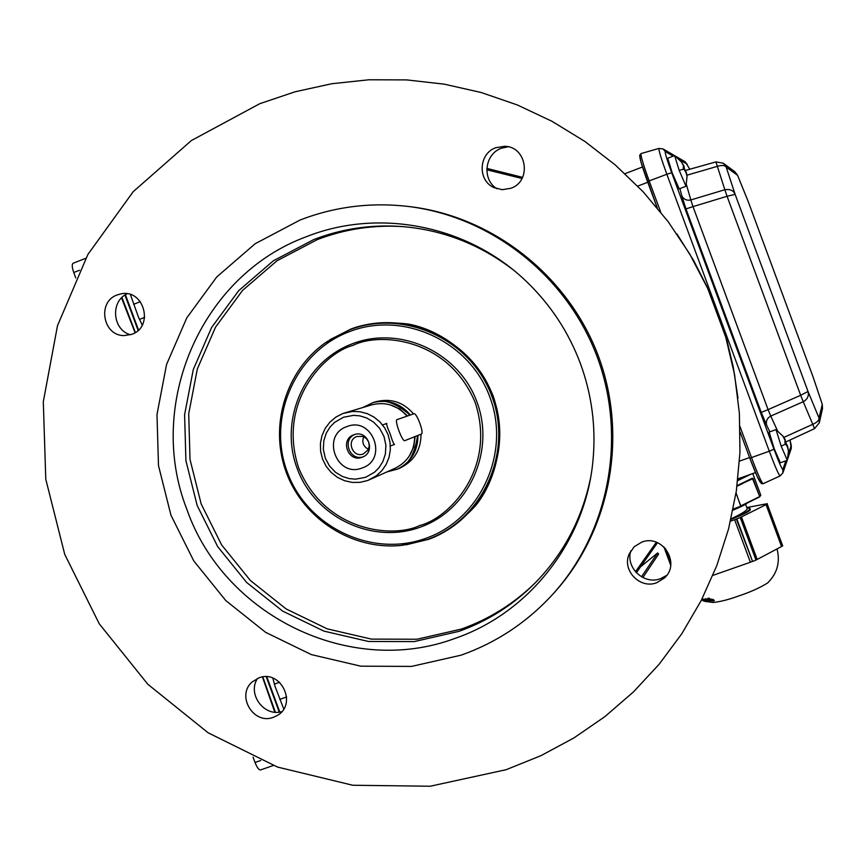 <?xml version="1.0" encoding="UTF-8"?>
<svg xmlns="http://www.w3.org/2000/svg" width="866" height="866" viewBox="0 0 866 866"><rect width="100%" height="100%" fill="white"/><g stroke="black" fill="none" stroke-linecap="round" stroke-linejoin="round"><path stroke-width="1.3" d="M419.804 423.095C417.434 417.033 415.561 413.883 414.186 413.677L397.029 419.609C394.214 420.042 402.387 442.147 404.812 440.642L421.666 433.92C422.576 432.859 421.959 429.244 419.804 423.095M642.864 577.546L658.615 554.088L657.651 552.93L640.537 566.862M641.479 576.799L657.651 552.93M749.058 474.882L737.778 480.24M127.15 293.79C110.144 301.346 112.428 329.827 130.409 334.785M117.246 294.916C96.895 301.693 102.794 336.019 124.206 335.597L131.816 334.308C154.364 326.807 144.037 288.627 120.883 293.888L117.246 294.916M508.071 146.776L501.392 148.248C484.527 154.007 481.756 179.717 496.997 188.788M495.796 147.718C478.736 153.499 477.339 180.139 493.685 187.467L502.139 189.686L510.799 188.29C532.092 181.275 526.885 146.3 504.532 146.3L495.796 147.718M630.849 550.819C625.263 567.609 644.077 585.243 660.596 578.65L666.701 575.381M641.695 542.159L634.183 546.76L629.214 553.991C621.636 570.185 640.017 589.432 656.699 582.731L664.33 578.055C681.196 563.474 662.382 533.662 641.695 542.159M257.505 678.446C247.113 693.937 263.968 717.005 281.775 711.635M258.923 677.883L252.266 681.878C235.79 695.517 253.662 725.351 273.494 717.264L276.958 715.652C297.926 704.545 280.887 668.909 258.923 677.883M736.057 492.895L740.733 506.242L759.558 496.965L760.781 495.211L759.72 496.564L752.392 478.205L737.096 485.631M552.616 594.444L554.132 592.777C610.281 530.977 628.359 436.875 598.547 356.543C568.637 276.265 493.458 216.836 410.581 206.736L408.341 206.465C370.951 202.114 334.882 206.628 300.156 219.986L255.199 243.703L216.803 276.893L186.796 317.844L166.553 364.499L156.984 414.543L158.489 465.572L170.938 515.14L193.746 560.876L225.809 600.593L265.656 632.364L311.381 654.609L360.819 666.181L411.567 666.409L461.134 655.161C496.456 642.615 526.961 622.373 552.616 594.444C609.036 532.341 627.211 437.763 597.248 357.03C567.176 276.341 491.628 216.608 408.341 206.465M259.811 103.682L295.133 91.774L331.667 83.753L368.981 79.769L406.641 79.899L444.226 84.154L481.269 92.532L517.338 104.959L551.978 121.294L584.777 141.385L615.304 164.984L643.2 191.841L668.108 221.62L689.704 253.965L707.717 288.497L725.654 336.733L734.595 374.74L739.38 413.428L739.965 452.333L736.349 490.968L728.587 528.866L716.81 565.574L701.168 600.625L681.878 633.631L659.188 664.2L633.392 691.977L604.836 716.658L573.855 737.984L540.839 755.715L506.177 769.69L430.218 786.231L352.743 785.245L277.531 767.07L208.154 732.809L147.826 684.27L99.287 623.845L64.744 554.402L45.779 479.212L43.3 401.737L57.513 325.627L87.888 254.463L133.169 191.722L191.364 140.552L259.811 103.682M186.829 509.262C223.699 615.477 349.81 677.634 454.942 638.426C529.278 612.987 585.697 541.25 592.983 460.441C596.1 427.339 591.922 395.08 580.458 363.677C568.637 332.122 550.635 304.745 526.452 281.537C468.322 225.312 379.113 207.764 306.348 236.721C200.988 275.366 145.694 404.617 186.829 509.262M590.32 479.115C581.736 519.632 563.171 554.413 534.625 583.478C512.824 605.193 487.569 621.16 458.861 631.379L414.219 641.598L368.472 641.468L323.895 631.108L282.63 611.104L246.669 582.482L217.723 546.684L197.145 505.43L185.919 460.723L184.599 414.706L193.28 369.576L211.585 327.532L238.702 290.662L273.353 260.796L313.893 239.503C342.113 228.667 371.449 224.348 401.889 226.524C442.483 229.869 479.266 244.071 512.239 269.131M535.643 582.45C514.177 603.537 489.409 619.082 461.318 629.084L416.947 639.238L371.471 639.119L327.153 628.835L286.148 608.95L250.404 580.512L221.62 544.93L201.172 503.936L190.022 459.5L188.712 413.764L197.34 368.905L215.547 327.132L242.502 290.478L276.947 260.796L317.259 239.633C344.863 229.035 373.549 224.705 403.329 226.632M769.16 432.112L774.193 448.664L780.353 462.801L787.346 460.268L788.439 451.078L787.659 446.347L785.408 441.855L785.202 439.712L782.821 435.879L785.007 440.22L784.953 443.024L787.465 446.878L788.439 451.078M783.286 436.496L776.023 429.644L781.197 446.163L787.313 460.311M667.762 158.251L672.232 172.984L679.171 188.831M681.423 161.953L674.603 155.599L679.182 170.331L685.991 186.244L687.052 176.318L686.413 172.615L684.357 168.621L683.967 165.969L681.326 161.812L683.48 165.709L683.242 168.026L685.937 172.366L687.052 176.318M747.477 502.919C745.972 504.326 741.123 506.762 732.939 510.247M747.163 508.559L747.196 508.927C746.47 510.799 741.101 514.112 731.066 518.842M413.526 413.894C403.491 402.181 391.107 398.089 376.385 401.629L373.138 402.582M410.387 414.987C400.276 403.177 387.806 399.064 372.986 402.625L362.962 407.464M386.94 471.927L397.689 469.047C411.177 462.098 417.921 450.883 417.932 435.414M397.689 469.047L400.915 467.575C414.316 460.669 421.017 449.541 421.017 434.18M367.704 480.5L395.21 468.214C407.918 461.751 414.392 451.251 414.641 436.724M407.042 416.145C397.364 405.212 385.565 401.456 371.655 404.877L342.914 413.504L335.921 417.066L329.914 422.121L325.183 428.421L321.968 435.641L320.42 443.424L320.615 451.381L322.553 459.121L326.114 466.244L331.148 472.414L337.383 477.318L344.527 480.706L352.213 482.416L360.072 482.34L367.693 480.5L376.407 475.77L381.895 470.639L386.171 464.414L389.029 457.389L390.339 449.876L390.025 442.223L388.13 434.797L384.71 427.934L379.947 421.937L374.047 417.109L367.292 413.645L359.996 411.729L352.484 411.437L342.914 413.504M382.599 424.957L386.766 423.409C386.312 424.286 387.47 427.847 390.252 434.072C392.19 440.599 393.619 444.052 394.539 444.431L390.382 445.968M346.909 426.602C320.637 435.252 336.625 478.487 362.205 467.954C388.596 459.391 372.521 415.94 346.909 426.602M362.15 457.226C348.262 462.964 339.569 439.463 353.848 434.775L354.086 434.689C367.779 429.309 376.309 452.247 362.421 457.118L362.15 457.226M363.222 456.772C349.821 461.578 341.626 439.549 354.919 434.44M363.374 453.936C352.57 458.395 345.805 440.112 356.922 436.475L363.016 436.432L366.47 438.586L368.689 442.028L369.252 446.077L368.05 449.963L363.374 453.936M368.396 449.302C363.255 446.434 361.685 442.234 363.709 436.702M75.775 277.954L73.762 272.509C71.986 267.302 71.77 264.217 73.123 263.253L85.766 258.284M273.288 765.501L260.569 769.917C258.912 770.058 257.061 767.579 255.026 762.481L253.045 757.122M130.42 294.559L138.376 316.934L142.23 325.096M121.532 297.904L135.064 332.685M283.734 708.951L275.171 686.695L272.801 678.089M274.793 712.177L262.441 676.995M135.377 332.501L121.954 297.482M275.377 712.22L262.799 676.941M740.733 506.242L759.569 496.954M740.711 506.253L733.188 509.024M736.024 493.068L740.766 505.896L759.677 496.586L753.009 478.552L737.053 485.988L752.392 478.205M760.889 482.611C759.601 482.427 755.921 474.287 749.826 458.19M647.53 181.633L649.164 180.907C643.167 164.367 640.461 155.252 641.057 153.563L639.638 155.404L641.002 162.245L657.197 207.764L647.541 181.633C641.684 165.438 639.184 156.854 640.039 155.869M326.861 341.713L350.416 329.264C365.69 323.094 385.034 321.373 408.449 324.068C439.798 329.74 476.744 355.071 493.155 395.957C507.303 437.666 495.72 480.944 475.618 505.636C459.597 522.923 443.782 534.203 428.172 539.464L402.571 545.288M679.907 188.582L681.704 195.586C683.555 199.332 686.608 200.793 690.841 199.959L692.995 206.617L685.98 208.923L761.257 412.433L766.681 425.336C765.685 421.287 767.049 418.202 770.772 416.07L777.354 430.478M761.257 412.433L768.077 409.618L770.772 416.07L803.247 401.716L800.66 395.297L768.077 409.618L692.995 206.617L727.061 196.279L724.842 189.719L690.841 199.959L686.457 184.729M783.903 437.395L812.698 424.362C817.093 422.392 819.193 420.27 819.009 418.029L808.032 391.464C809.071 395.924 807.48 399.334 803.247 401.716L814.581 428.638L785.516 442.104L814.581 428.638L819.323 422.77L819.009 418.029L822.289 404.379M715.911 161.899L685.082 170.57L715.922 161.888L723.305 163.23L734.963 171.847L737.572 175.333L726.184 167.062L723.294 163.219L715.911 161.899L724.842 189.719C730.114 188.95 733.545 190.509 735.137 194.385L808.032 391.464L800.66 395.297L727.061 196.279L735.137 194.385L726.184 167.062C724.81 165.233 721.843 164.995 717.275 166.359L686.933 175.203M786.231 444.074L785.43 444.236M787.118 446.434L787.659 446.347M814.581 428.638L819.323 422.77L822.516 408.503L822.224 404.195L813.206 377.284L748.235 201.616L737.507 175.159M813.206 377.295L748.235 201.616L737.551 175.246L734.963 171.847M822.516 408.514L822.256 404.281L813.401 377.879M684.357 168.621L683.642 169.032M746.838 507.682L749.924 508.385C750.14 509.717 746.481 512.304 738.958 516.158L730.936 519.405M736.847 518.907L740.246 517.532L755.986 560.075L752.597 561.471L736.847 518.907L730.525 521.137M740.246 517.532L741.448 516.926L757.176 559.447L781.543 546.522L766.053 504.629L741.448 516.926M767.222 504.055L782.702 545.905L767.222 504.055L766.053 504.629M767.363 503.666L766.399 504.012M746.784 507.552L766.334 503.86M738.958 516.158C746.221 512.986 750.032 510.81 750.389 509.63L749.924 508.385M665.489 548.492L670.858 563.019M712.891 575.381L750.378 562.25L734.628 519.687M766.139 504.434L781.619 546.284L782.702 545.905M755.921 559.912L757.176 559.447M736.349 518.994L752.597 561.471M752.089 561.547L750.335 562.164M756.668 559.523L740.95 517.013M707.381 601.675L713.119 602.487C720.263 601.751 728.804 599.575 738.741 595.96C750.227 592.149 759.85 587.819 767.612 582.97C777.213 573.519 780.363 562.175 777.04 548.903M711.733 600.398L712.675 600.614M709.276 601.275L707.425 600.809L710.596 601.177L705.649 599.867M704.762 600.517L705.996 601.101M702.683 600.051L703.863 600.528M705.898 601.145L708.247 601.686L702.174 599.283L706.786 601.047M702.174 599.283L703.279 599.055L704.459 600.041M705.4 598.839L711.116 601.21L705.79 598.687M711.408 600.3L714.223 600.647L709.806 599.294L708.54 598.601L709.514 598.384L708.983 598.114L707.825 598.374L710.239 599.683L713.508 600.463L711.408 600.3L713.573 600.3M707.825 598.374L709.514 598.384M709.048 598.493L710.185 599.099M710.282 599.066L713.313 599.532L714.32 600.593M713.205 601.221L712.123 600.495M710.12 601.372L707.522 600.441M707.089 600.614L706.126 599.553M704.534 599.889L708.962 601.545M701.72 599.564L707.544 601.61M707.36 601.686L706.808 601.426M706.039 601.491L703.311 599.922M703.051 600.03L701.763 599.467M701.612 599.759L702.824 599.997M702.478 600.138L701.655 599.683M701.514 599.954L705.833 601.567M705.747 601.61L701.806 600.051L706.353 601.664M706.299 601.686L701.547 599.889M704.686 601.296L703.019 600.744M704.978 598.915L711.116 601.21M670.706 565.271L663.886 546.847M658.604 554.11L657.64 552.963M737.724 480.63L750.692 474.297M676.952 233.972L693.753 260.72L708.117 288.887L726.942 340.522L733.231 366.881L737.984 398.1M427.09 539.583C482.438 520.195 513.278 452.896 491.92 396.411C471.375 339.624 404.162 308.588 349.518 329.87L325.172 342.893C285.434 371.157 269.099 426.408 286.397 472.63C303.501 518.918 351.964 550.072 400.514 545.504L427.09 539.583M406.046 544.844L427.988 539.453C483.423 520.033 514.328 452.615 492.927 396.033C472.349 339.147 405.017 308.069 350.275 329.394L329.794 339.775M420.346 527.134C468.712 510.117 495.59 451.305 476.928 401.954C458.991 352.343 400.298 325.172 352.494 343.726C304.421 361.555 278.809 419.913 297.157 468.441C314.813 517.24 372.228 544.876 420.346 527.134M349.572 331.591C403.415 310.613 469.643 341.204 489.885 397.158C510.94 452.821 480.554 519.135 426.018 538.251C371.785 558.191 307.159 527.015 287.296 472.089C266.631 417.455 295.403 351.737 349.572 331.591M409.272 456.101L413.742 446.813L415.139 436.529M407.55 415.972L399.735 409.001L390.209 404.855M635.438 571.755L656.352 542.235M522.003 178.483L486.789 169.779M144.676 317.378L139.394 319.435M133.581 304.302L140.379 301.66M79.499 270.268L73.762 272.509M125.429 294.754L138.517 330.011M266.804 676.79L279.794 712.036M255.026 762.481L260.742 760.489M286.657 696.968L279.74 699.382M274.305 684.129L279.599 682.267M739.51 461.145L749.577 457.54M647.768 182.271L637.733 186.103M138.116 330.379L124.953 295.068M279.242 712.112L266.263 676.757M748.495 480.727L753.052 478.53M673.218 156.129L665.294 151.572L663.085 148.941L658.983 148.422C658.539 149.991 661.159 158.597 666.852 174.261L671.702 172.735L773.966 449.205L769.289 451.208C775.146 466.796 778.761 475.033 780.114 475.932L763.163 483.693L761.355 483.574L757.479 477.144L749.815 458.179L740.181 432.112L749.815 458.179L769.289 451.208L666.852 174.261L649.164 180.907L660.671 212.04M742.876 483.423L737.02 486.227M740.04 426.624L751.526 457.67C757.728 474.124 761.604 482.795 763.163 483.693M780.114 475.932L782.907 472.847L782.864 469.437C781.922 469.199 778.956 462.455 773.966 449.205M788.461 453.383L791.253 445.384L791.286 448.404L787.768 458.655M782.864 469.437L785.863 460.831M791.286 448.404L789.976 440.047L791.253 445.384M685.287 161.866L689.812 169.227L685.287 161.866L675.404 156.107M687.247 164.194L679.799 159.907M671.702 172.735C666.874 159.42 664.731 152.362 665.294 151.572M681.704 195.586L685.98 208.923M766.681 425.336L769.874 431.82M785.386 444.139L781.197 446.163M683.675 169.141L679.182 170.331M419.653 525.532C393.889 538.338 325.335 532.482 298.651 467.889C276.882 401.488 325.118 352.43 353.014 345.393C378.42 332.187 447.96 337.036 475.218 402.593C497.181 470.108 447.538 519.026 419.653 525.532M388.011 471.45L395.199 469.675C407.128 467.142 414.598 455.765 417.585 435.544M410.04 415.106C394.604 401.672 381.527 397.873 370.8 403.729L364.088 407.128M365.658 477.296L355.547 479.169L349.236 478.617L342.373 476.452L335.543 472.306L329.545 466.06L325.28 458.114L323.343 449.292L323.83 440.653L326.32 433.054L330.119 426.949L334.547 422.424L343.456 417.26L353.577 415.344L359.899 415.875L366.773 418.007L373.647 422.153L379.676 428.41L383.974 436.399L385.911 445.265L385.402 453.936L382.88 461.556L379.048 467.651L374.599 472.176L365.658 477.296M493.685 187.467L494.692 187.933M629.214 553.991L629.658 552.984M760.781 495.211L752.77 473.55M725.697 336.181L725.654 336.733M667.697 158.24L674.603 155.599M747.185 508.613L745.572 504.261M657.521 542.701L636.369 572.783M522.588 177.357L486.822 168.383M737.929 478.844L755.477 472.587M625.003 173.676L642.453 166.997M504.532 146.3L505.625 146.386M664.33 578.055L665.099 577.286M658.961 148.422L641.057 153.563M787.183 460.355L782.907 472.847M663.085 148.941L674.56 155.62M769.095 432.102L776.055 429.601M679.139 188.875L686.034 186.244M325.897 342.427L325.172 342.893C285.401 371.178 269.066 426.44 286.354 472.641C303.457 518.918 351.932 550.083 400.514 545.504L401.369 545.385"/></g></svg>
